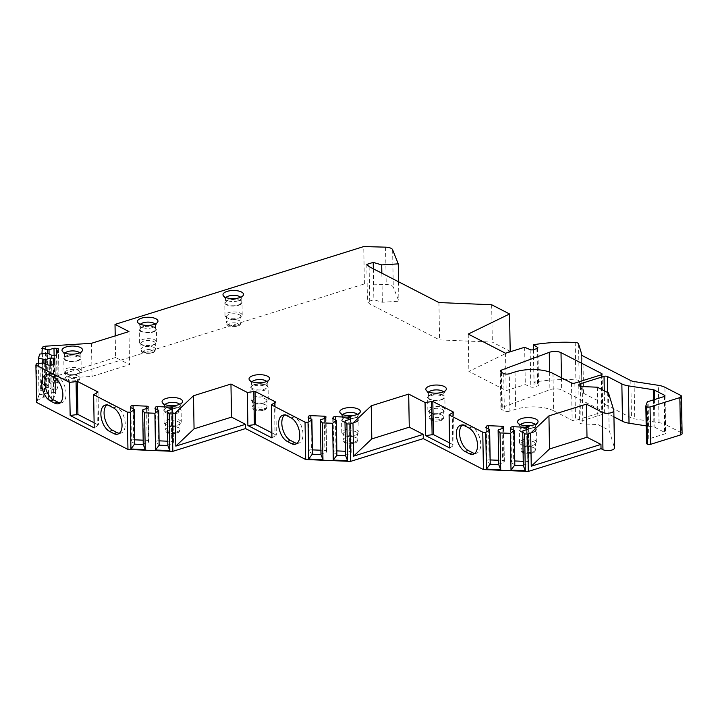 <?xml version="1.0" encoding="UTF-8"?>
<svg xmlns="http://www.w3.org/2000/svg" width="718" height="718" viewBox="0 0 718 718"><rect width="100%" height="100%" fill="white"/><g stroke="black" fill="none" stroke-linecap="round" stroke-linejoin="round"><path stroke-width="0.54" stroke-dasharray="3.59 2.69" d="M164.646 409.816A7.817 3.105 -1 0 0 168.999 412.509A7.817 3.105 -1 0 0 177.158 412.096A7.817 3.105 -1 0 0 180.272 409.547A7.817 3.105 -1 0 0 175.928 406.846A7.817 3.105 -1 0 0 167.77 407.268A7.817 3.105 -1 0 0 164.646 409.816L164.575 405.625A7.817 3.105 179 0 0 164.835 406.397A7.817 3.105 179 0 0 177.077 407.905A7.817 3.105 -1 0 0 179.967 406.137A7.817 3.105 -1 0 0 180.2 405.356A7.817 3.105 -1 0 0 179.724 404.306M164.575 405.625A7.817 3.105 179 0 1 165.023 404.566M166.226 425.002A7.216 2.863 179 0 1 165.499 423.782L165.598 429.66A7.216 2.863 179 0 1 168.479 427.309A7.216 2.863 -1 0 1 176.009 426.923A7.216 2.863 -1 0 1 180.021 429.409C179.94 431.41 178.737 432.712 176.413 433.313C169.017 434.309 165.418 433.098 165.598 429.66A7.216 2.863 179 0 0 169.61 432.146A7.216 2.863 179 0 0 177.14 431.76A7.216 2.863 -1 0 0 180.021 429.409L179.922 423.53A7.216 2.863 -1 0 1 179.231 424.778A7.216 2.863 -1 0 1 177.032 425.882A7.216 2.863 179 0 1 166.226 425.002L164.943 423.979A8.616 3.419 179 0 0 177.858 425.029A8.616 3.419 -1 0 0 180.478 423.71A8.616 3.419 -1 0 0 181.295 422.211A8.616 3.419 -1 0 0 176.511 419.24A8.616 3.419 -1 0 0 167.509 419.707A8.616 3.419 179 0 0 164.072 422.516L163.866 410.57A8.616 3.419 -1 0 0 168.649 413.541A8.616 3.419 -1 0 0 177.651 413.074A8.616 3.419 -1 0 0 181.089 410.265A8.616 3.419 -1 0 0 176.296 407.294A8.616 3.419 -1 0 0 167.303 407.752A8.616 3.419 -1 0 0 163.866 410.57C163.399 409.511 164.628 408.398 167.545 407.241C171.333 406.226 174.914 406.28 178.297 407.402C179.644 407.627 180.568 408.587 181.089 410.265L181.295 422.211M164.943 423.979A8.616 3.419 179 0 1 164.072 422.516M165.499 423.782A7.216 2.863 179 0 1 168.38 421.421A7.216 2.863 -1 0 1 175.91 421.035A7.216 2.863 -1 0 1 179.922 423.53M251.641 386.975A7.817 3.105 -1 0 0 255.985 389.668A7.817 3.105 -1 0 0 264.143 389.246A7.817 3.105 -1 0 0 267.267 386.697A7.817 3.105 -1 0 0 262.923 384.004A7.817 3.105 -1 0 0 254.764 384.426A7.817 3.105 -1 0 0 251.641 386.975L251.569 382.784A7.817 3.105 179 0 0 251.83 383.556A7.817 3.105 179 0 0 264.071 385.054A7.817 3.105 -1 0 0 266.961 383.286A7.817 3.105 -1 0 0 267.195 382.506A7.817 3.105 -1 0 0 266.71 381.464M251.569 382.784A7.817 3.105 179 0 1 252.009 381.725M253.221 402.161A7.216 2.863 179 0 1 252.485 400.931L252.592 406.819A7.216 2.863 179 0 1 255.473 404.467A7.216 2.863 -1 0 1 263.003 404.072A7.216 2.863 -1 0 1 267.015 406.567C266.934 408.569 265.732 409.87 263.407 410.472C256.012 411.468 252.404 410.247 252.592 406.819A7.216 2.863 179 0 0 256.604 409.305A7.216 2.863 179 0 0 264.134 408.919A7.216 2.863 -1 0 0 267.015 406.567L266.908 400.68A7.216 2.863 -1 0 1 266.216 401.936A7.216 2.863 -1 0 1 264.027 403.031A7.216 2.863 179 0 1 253.221 402.161L251.937 401.138A8.616 3.419 179 0 0 264.843 402.179A8.616 3.419 -1 0 0 267.464 400.868A8.616 3.419 -1 0 0 268.29 399.37A8.616 3.419 -1 0 0 263.497 396.399A8.616 3.419 -1 0 0 254.504 396.857A8.616 3.419 179 0 0 251.067 399.675L250.851 387.72A8.616 3.419 -1 0 0 255.644 390.691A8.616 3.419 -1 0 0 264.637 390.233A8.616 3.419 -1 0 0 268.083 387.424A8.616 3.419 -1 0 0 263.291 384.453A8.616 3.419 -1 0 0 254.298 384.911A8.616 3.419 -1 0 0 250.851 387.72C250.394 386.67 251.623 385.557 254.54 384.39C258.318 383.376 261.908 383.43 265.292 384.552C266.629 384.785 267.563 385.737 268.083 387.424L268.29 399.37M251.937 401.138A8.616 3.419 179 0 1 251.067 399.675M252.485 400.931A7.216 2.863 179 0 1 255.366 398.58A7.216 2.863 -1 0 1 262.896 398.194A7.216 2.863 -1 0 1 266.908 400.68M342.387 419.868A7.817 3.105 179 0 1 345.511 417.32A7.817 3.105 -1 0 1 353.669 416.907A7.817 3.105 -1 0 1 358.013 419.599A7.817 3.105 -1 0 1 354.889 422.148A7.817 3.105 179 0 1 346.731 422.57A7.817 3.105 179 0 1 342.387 419.868L342.315 415.677A7.817 3.105 179 0 0 342.576 416.449A7.817 3.105 179 0 0 354.818 417.957A7.817 3.105 -1 0 0 357.708 416.189A7.817 3.105 -1 0 0 357.941 415.408A7.817 3.105 -1 0 0 357.456 414.367M342.315 415.677A7.817 3.105 179 0 1 342.755 414.618M355.374 422.399A8.616 3.419 -1 0 0 358.812 419.581A8.616 3.419 -1 0 0 354.019 416.611A8.616 3.419 -1 0 0 345.026 417.077A8.616 3.419 179 0 0 341.589 419.886A8.616 3.419 179 0 0 346.372 422.857A8.616 3.419 179 0 0 355.374 422.399M343.967 435.063A7.216 2.863 179 0 1 343.231 433.834L343.33 439.712A7.216 2.863 179 0 1 346.22 437.361A7.216 2.863 -1 0 1 353.75 436.975A7.216 2.863 -1 0 1 357.752 439.461C357.672 441.462 356.469 442.764 354.154 443.365C346.758 444.37 343.15 443.15 343.33 439.712A7.216 2.863 179 0 0 347.341 442.207A7.216 2.863 179 0 0 354.871 441.812A7.216 2.863 -1 0 0 357.752 439.461L357.654 433.582A7.216 2.863 -1 0 1 356.963 434.83A7.216 2.863 -1 0 1 354.773 435.934A7.216 2.863 179 0 1 343.967 435.063L342.683 434.031A8.616 3.419 179 0 0 355.589 435.081A8.616 3.419 -1 0 0 358.21 433.762A8.616 3.419 -1 0 0 359.036 432.272A8.616 3.419 -1 0 0 354.243 429.301A8.616 3.419 -1 0 0 345.25 429.759A8.616 3.419 179 0 0 341.804 432.568L341.589 419.886M342.683 434.031A8.616 3.419 179 0 1 341.804 432.568M343.231 433.834A7.216 2.863 179 0 1 346.112 431.482A7.216 2.863 -1 0 1 353.642 431.096A7.216 2.863 -1 0 1 357.654 433.582M428.413 397.323A7.817 3.105 179 0 1 431.536 394.774A7.817 3.105 -1 0 1 439.694 394.361A7.817 3.105 -1 0 1 444.038 397.054A7.817 3.105 -1 0 1 440.915 399.603A7.817 3.105 179 0 1 432.766 400.025A7.817 3.105 179 0 1 428.413 397.323L428.341 393.132A7.817 3.105 179 0 0 428.601 393.904A7.817 3.105 179 0 0 440.843 395.412A7.817 3.105 -1 0 0 443.733 393.644A7.817 3.105 -1 0 0 443.966 392.863A7.817 3.105 -1 0 0 443.491 391.822M428.341 393.132A7.817 3.105 179 0 1 428.79 392.073M441.399 399.854A8.616 3.419 -1 0 0 444.846 397.045A8.616 3.419 -1 0 0 440.053 394.065A8.616 3.419 -1 0 0 431.06 394.532A8.616 3.419 179 0 0 427.614 397.341A8.616 3.419 179 0 0 432.407 400.312A8.616 3.419 179 0 0 441.399 399.854M429.992 412.518A7.216 2.863 179 0 1 429.265 411.288L429.364 417.167A7.216 2.863 179 0 1 432.245 414.816A7.216 2.863 -1 0 1 439.775 414.43A7.216 2.863 -1 0 1 443.787 416.916C443.706 418.917 442.503 420.218 440.179 420.829C432.783 421.825 429.184 420.604 429.364 417.167A7.216 2.863 179 0 0 433.376 419.662A7.216 2.863 179 0 0 440.906 419.276A7.216 2.863 -1 0 0 443.787 416.916L443.688 411.037A7.216 2.863 -1 0 1 442.997 412.285A7.216 2.863 -1 0 1 440.798 413.389A7.216 2.863 179 0 1 429.992 412.518L428.709 411.495A8.616 3.419 179 0 0 441.624 412.536A8.616 3.419 -1 0 0 444.245 411.217A8.616 3.419 -1 0 0 445.061 409.727A8.616 3.419 -1 0 0 440.278 406.756A8.616 3.419 -1 0 0 431.276 407.214A8.616 3.419 179 0 0 427.838 410.023L427.614 397.341M428.709 411.495A8.616 3.419 179 0 1 427.838 410.023M429.265 411.288A7.216 2.863 179 0 1 432.146 408.937A7.216 2.863 -1 0 1 439.676 408.551A7.216 2.863 -1 0 1 443.688 411.037M520.119 429.92A7.817 3.105 179 0 1 523.242 427.372A7.817 3.105 -1 0 1 531.401 426.959A7.817 3.105 -1 0 1 535.745 429.651A7.817 3.105 -1 0 1 532.621 432.2A7.817 3.105 179 0 1 524.463 432.622A7.817 3.105 179 0 1 520.119 429.92L520.047 425.729A7.817 3.105 179 0 0 520.308 426.501A7.817 3.105 179 0 0 532.55 428.009A7.817 3.105 -1 0 0 535.44 426.241A7.817 3.105 -1 0 0 535.673 425.46A7.817 3.105 -1 0 0 535.188 424.419M520.047 425.729A7.817 3.105 179 0 1 520.496 424.67M533.106 432.451A8.616 3.419 -1 0 0 536.543 429.642A8.616 3.419 -1 0 0 531.76 426.663A8.616 3.419 -1 0 0 522.767 427.129A8.616 3.419 179 0 0 519.32 429.938A8.616 3.419 179 0 0 524.113 432.909A8.616 3.419 179 0 0 533.106 432.451M521.699 445.115A7.216 2.863 179 0 1 520.963 443.886L521.071 449.764A7.216 2.863 179 0 1 523.952 447.413A7.216 2.863 -1 0 1 531.482 447.027A7.216 2.863 -1 0 1 535.493 449.513C535.413 451.514 534.21 452.816 531.885 453.426C524.49 454.422 520.891 453.202 521.071 449.764A7.216 2.863 179 0 0 525.082 452.259A7.216 2.863 179 0 0 532.612 451.873A7.216 2.863 -1 0 0 535.493 449.513L535.386 443.634A7.216 2.863 -1 0 1 534.704 444.882A7.216 2.863 -1 0 1 532.505 445.986A7.216 2.863 179 0 1 521.699 445.115L520.415 444.092A8.616 3.419 179 0 0 533.33 445.133A8.616 3.419 -1 0 0 535.951 443.814A8.616 3.419 -1 0 0 536.768 442.324A8.616 3.419 -1 0 0 531.975 439.353A8.616 3.419 -1 0 0 522.982 439.811A8.616 3.419 179 0 0 519.545 442.62L519.32 429.938M520.415 444.092A8.616 3.419 179 0 1 519.545 442.62M520.963 443.886A7.216 2.863 179 0 1 523.853 441.534A7.216 2.863 -1 0 1 531.383 441.148A7.216 2.863 -1 0 1 535.386 443.634M64.593 358.345A7.817 3.105 179 0 1 67.707 355.796A7.817 3.105 -1 0 1 75.866 355.374A7.817 3.105 -1 0 1 80.21 358.067A7.817 3.105 -1 0 1 77.095 360.615A7.817 3.105 179 0 1 68.937 361.037A7.817 3.105 179 0 1 64.593 358.345L64.512 354.154A7.817 3.105 179 0 0 64.782 354.925A7.817 3.105 179 0 0 77.014 356.424A7.817 3.105 -1 0 0 79.904 354.656A7.817 3.105 -1 0 0 80.138 353.875A7.817 3.105 -1 0 0 79.662 352.834M64.512 354.154A7.817 3.105 179 0 1 64.961 353.094M77.571 360.867A8.616 3.419 -1 0 0 81.017 358.058A8.616 3.419 -1 0 0 76.225 355.087A8.616 3.419 -1 0 0 67.232 355.545A8.616 3.419 179 0 0 63.785 358.354A8.616 3.419 179 0 0 68.578 361.325A8.616 3.419 179 0 0 77.571 360.867M66.164 373.531A7.216 2.863 179 0 1 65.437 372.301L65.535 378.189A7.216 2.863 179 0 1 68.416 375.828A7.216 2.863 -1 0 1 75.946 375.442A7.216 2.863 -1 0 1 79.958 377.937C79.877 379.93 78.675 381.24 76.35 381.841C68.964 382.838 65.356 381.617 65.535 378.189A7.216 2.863 179 0 0 69.547 380.675A7.216 2.863 179 0 0 77.077 380.289A7.216 2.863 -1 0 0 79.958 377.937L79.86 372.05A7.216 2.863 -1 0 1 79.168 373.306A7.216 2.863 -1 0 1 76.979 374.401A7.216 2.863 179 0 1 66.164 373.531L64.88 372.507A8.616 3.419 179 0 0 77.795 373.548A8.616 3.419 -1 0 0 80.416 372.238A8.616 3.419 -1 0 0 81.233 370.739A8.616 3.419 -1 0 0 76.449 367.769A8.616 3.419 -1 0 0 67.447 368.226A8.616 3.419 179 0 0 64.01 371.044L63.785 358.354M64.88 372.507A8.616 3.419 179 0 1 64.01 371.044M65.437 372.301A7.216 2.863 179 0 1 68.318 369.95A7.216 2.863 -1 0 1 75.848 369.564A7.216 2.863 -1 0 1 79.86 372.05M140.037 329.562A7.817 3.105 179 0 1 143.16 327.013A7.817 3.105 -1 0 1 151.319 326.591A7.817 3.105 -1 0 1 155.662 329.284A7.817 3.105 -1 0 1 152.539 331.833A7.817 3.105 179 0 1 144.381 332.254A7.817 3.105 179 0 1 140.037 329.562L139.965 325.371A7.817 3.105 179 0 0 140.225 326.134A7.817 3.105 179 0 0 152.467 327.641A7.817 3.105 -1 0 0 155.348 325.873A7.817 3.105 -1 0 0 155.591 325.092A7.817 3.105 -1 0 0 155.106 324.051M139.965 325.371A7.817 3.105 179 0 1 140.405 324.303M153.015 332.084A8.616 3.419 -1 0 0 156.461 329.275A8.616 3.419 -1 0 0 151.669 326.295A8.616 3.419 -1 0 0 142.676 326.762A8.616 3.419 179 0 0 139.238 329.571A8.616 3.419 179 0 0 144.022 332.542A8.616 3.419 179 0 0 153.015 332.084M141.608 344.748A7.216 2.863 179 0 1 140.881 343.518L140.979 349.406A7.216 2.863 179 0 1 143.86 347.045A7.216 2.863 -1 0 1 151.399 346.659A7.216 2.863 -1 0 1 155.402 349.154C155.321 351.147 154.119 352.448 151.794 353.059C144.408 354.055 140.8 352.834 140.979 349.406A7.216 2.863 179 0 0 144.991 351.892A7.216 2.863 179 0 0 152.521 351.506A7.216 2.863 -1 0 0 155.402 349.154L155.303 343.267A7.216 2.863 -1 0 1 154.612 344.523A7.216 2.863 -1 0 1 152.422 345.618A7.216 2.863 179 0 1 141.608 344.748L140.333 343.725A8.616 3.419 179 0 0 153.239 344.766A8.616 3.419 -1 0 0 155.86 343.455A8.616 3.419 -1 0 0 156.686 341.956A8.616 3.419 -1 0 0 151.893 338.986A8.616 3.419 -1 0 0 142.9 339.443A8.616 3.419 179 0 0 139.454 342.253L139.238 329.571M140.333 343.725A8.616 3.419 179 0 1 139.454 342.253M140.881 343.518A7.216 2.863 179 0 1 143.762 341.167A7.216 2.863 -1 0 1 151.292 340.781A7.216 2.863 -1 0 1 155.303 343.267M225.578 302.79A7.817 3.105 179 0 1 228.701 300.241A7.817 3.105 -1 0 1 236.859 299.819A7.817 3.105 -1 0 1 241.203 302.511A7.817 3.105 -1 0 1 238.08 305.06A7.817 3.105 179 0 1 229.922 305.482A7.817 3.105 179 0 1 225.578 302.79L225.506 298.598A7.817 3.105 179 0 0 225.766 299.37A7.817 3.105 179 0 0 238.008 300.869A7.817 3.105 -1 0 0 240.898 299.101A7.817 3.105 -1 0 0 241.131 298.32A7.817 3.105 -1 0 0 240.647 297.279M225.506 298.598A7.817 3.105 179 0 1 225.955 297.539M238.564 305.312A8.616 3.419 -1 0 0 242.002 302.502A8.616 3.419 -1 0 0 237.218 299.532A8.616 3.419 -1 0 0 228.216 299.989A8.616 3.419 179 0 0 224.779 302.799A8.616 3.419 179 0 0 229.572 305.778A8.616 3.419 179 0 0 238.564 305.312M227.157 317.975A7.216 2.863 179 0 1 226.421 316.746L226.529 322.633A7.216 2.863 179 0 1 229.41 320.282A7.216 2.863 -1 0 1 236.94 319.896A7.216 2.863 -1 0 1 240.952 322.382C240.871 324.383 239.668 325.685 237.344 326.286C229.948 327.282 226.349 326.062 226.529 322.633A7.216 2.863 179 0 0 230.541 325.119A7.216 2.863 179 0 0 238.071 324.733A7.216 2.863 -1 0 0 240.952 322.382L240.844 316.494A7.216 2.863 -1 0 1 240.162 317.751A7.216 2.863 -1 0 1 237.963 318.855A7.216 2.863 179 0 1 227.157 317.975L225.874 316.952A8.616 3.419 179 0 0 238.789 317.993A8.616 3.419 -1 0 0 241.401 316.683A8.616 3.419 -1 0 0 242.226 315.184A8.616 3.419 -1 0 0 237.434 312.213A8.616 3.419 -1 0 0 228.441 312.68A8.616 3.419 179 0 0 225.003 315.489L224.779 302.799M225.874 316.952A8.616 3.419 179 0 1 225.003 315.489M226.421 316.746A7.216 2.863 179 0 1 229.302 314.394A7.216 2.863 -1 0 1 236.841 314.008A7.216 2.863 -1 0 1 240.844 316.494M552.977 373.423L553.632 410.777L572.147 420.299A2.405 0.951 -1 0 0 575.513 420.443L601.783 412.222A2.405 0.951 -1 0 0 602.743 411.441A2.405 0.951 -1 0 0 602.267 410.875L561.664 389.991A8.015 3.186 -1 0 0 549.907 389.703L502.268 407.384A4.003 1.589 -1 0 0 500.94 408.596A4.003 1.589 -1 0 0 501.738 409.529L504.35 410.875A4.003 1.589 179 0 0 509.96 411.109M553.632 410.777A27.248 10.824 -1 0 0 515.677 409.287L509.933 411.091L509.286 373.737M36.555 402.43L42.945 384.516L364.403 283.915L386.212 284.525A8.015 3.186 -1 0 1 393.276 287.092L398.894 301.219L382.344 302.26L373.863 299.738L367.454 301.748L369.761 303.992L439.587 339.91L492.315 342.118L510.202 351.326M614.482 447.951A6.408 2.549 -1 0 0 614.437 447.664L613.782 410.31M613.935 416.871L608.056 413.846A2.405 0.951 -1 0 0 604.691 413.703L581.024 421.107A4.003 1.589 -1 0 0 579.426 422.417A4.003 1.589 -1 0 0 582.863 423.925L597.995 424.562L609.142 430.297L614.446 447.664M645.859 405.894L646.514 443.248L647.833 439.56A2.405 0.951 179 0 1 648.767 438.913L664.635 433.95A2.405 0.951 -1 0 0 665.595 433.169A2.405 0.951 -1 0 0 665.11 432.604L654.915 427.363A2.405 0.951 -1 0 0 653.936 427.066L646.182 425.873M680.646 395.358L681.301 432.712A4.003 1.589 179 0 1 682.1 433.645M681.301 432.712L665.55 424.616L664.904 387.262M578.537 343.814L579.184 381.168L581.885 389.991A16.029 6.363 -1 0 1 582.002 390.709A16.029 6.363 -1 0 1 581.966 391.193A8.015 3.186 -1 0 0 581.948 391.436A8.015 3.186 -1 0 0 583.554 393.302L631.472 417.948A8.015 3.186 -1 0 0 634.73 418.917L659.025 422.678A16.029 6.363 179 0 1 665.55 424.616M579.184 381.168A4.003 1.589 -1 0 0 575.863 379.84A80.138 31.825 -1 0 0 534.084 382.12L538.168 384.668A2.405 0.951 -1 0 1 538.536 385.162A2.405 0.951 -1 0 1 537.576 385.952L534.048 387.056A2.405 0.951 -1 0 1 530.817 386.975L525.307 384.615L506.172 390.601L468.881 371.421L507.581 352.601M364.403 283.915L363.748 246.561M128.971 331.572L129.545 364.663L115.598 357.492L115.221 335.88M115.598 357.492L45.925 379.292L92.057 376.394L129.545 364.663M45.342 346.202L45.925 379.292M42.29 347.153L42.945 384.516M398.562 281.788L398.894 301.219M381.841 273.19L382.344 302.26M373.324 268.81L373.863 299.738M366.808 264.395L367.454 301.748M369.115 266.638L369.761 303.992M438.931 302.556L439.587 339.91M491.659 304.764L492.315 342.118M468.235 334.067L468.881 371.421M505.517 353.247L506.172 390.601M524.652 347.261L525.307 384.615M533.519 349.657L534.084 382.12M597.34 387.208L597.995 424.562M608.496 392.943L609.142 430.297M490.161 459.933L489.137 459.888A2.001 0.799 -1 0 0 486.876 460.597L486.481 461.71L490.223 463.631M498.723 464.627L498.947 463.999L503.928 462.437L504.323 461.324A2.001 0.799 -1 0 0 504.35 461.207A2.001 0.799 -1 0 0 502.627 460.453L498.642 460.283M485.88 427.515L486.481 461.71M503.336 428.242L503.928 462.437M498.355 429.804L498.947 463.999M514.752 460.965L513.729 460.92A2.001 0.799 -1 0 0 511.467 461.629L511.072 462.733L514.815 464.663M523.314 465.659L523.539 465.022L528.52 463.469L528.915 462.356A2.001 0.799 -1 0 0 528.942 462.239A2.001 0.799 -1 0 0 527.218 461.486L523.234 461.315M510.471 428.538L511.072 462.733M527.927 429.274L528.52 463.469M522.946 430.836L523.539 465.022M474.786 453.399A14.028 7.656 -107.4 0 0 476.492 453.22A14.028 7.656 -107.4 0 0 480.414 440.888A14.028 7.656 -107.4 0 0 472.076 426.968L467.75 424.742A14.028 7.656 -107.4 0 0 463.783 424.221A14.028 7.656 -107.4 0 0 462.284 425.056M449.674 447.969L454.081 445.205L449.585 442.889M453.507 412.114L454.081 445.205M452.223 412.509L452.798 445.6M312.42 449.881L311.406 449.836A2.001 0.799 -1 0 0 309.144 450.545L308.74 451.649L312.483 453.579M320.982 454.575L321.215 453.947L326.196 452.385L326.591 451.272A2.001 0.799 -1 0 0 326.609 451.155A2.001 0.799 -1 0 0 324.895 450.401L320.91 450.231M308.148 417.463L308.74 451.649M325.595 418.19L326.196 452.385M320.614 419.752L321.215 453.947M337.011 450.904L335.997 450.868A2.001 0.799 -1 0 0 333.735 451.577L333.331 452.681L337.074 454.611M345.573 455.607L345.807 454.97L350.788 453.417L351.183 452.304A2.001 0.799 -1 0 0 351.201 452.187A2.001 0.799 -1 0 0 349.478 451.425L345.502 451.263M332.739 418.486L333.331 452.681M350.187 419.222L350.788 453.417M345.205 420.775L345.807 454.97M297.055 443.338A14.028 7.656 -107.4 0 0 298.76 443.168A14.028 7.656 -107.4 0 0 302.673 430.836A14.028 7.656 -107.4 0 0 294.344 416.916L290.009 414.69A14.028 7.656 -107.4 0 0 286.051 414.169A14.028 7.656 -107.4 0 0 284.552 414.995M271.942 437.917L276.349 435.144L271.853 432.837M275.775 402.053L276.349 435.144M274.491 402.457L275.066 435.548M134.688 439.82L133.674 439.784A2.001 0.799 -1 0 0 131.403 440.493L131.008 441.597L134.751 443.527M143.25 444.523L143.474 443.886L148.464 442.333L148.859 441.22A2.001 0.799 -1 0 0 148.877 441.103A2.001 0.799 -1 0 0 147.154 440.349L143.178 440.179M130.416 407.402L131.008 441.597M147.863 408.138L148.464 442.333M142.882 409.7L143.474 443.886M159.279 440.852L158.256 440.807A2.001 0.799 -1 0 0 155.994 441.516L155.6 442.629L159.342 444.55M167.841 445.555L168.066 444.918L173.056 443.356L173.451 442.252A2.001 0.799 -1 0 0 173.469 442.135A2.001 0.799 -1 0 0 171.746 441.373L167.77 441.211M155.007 408.434L155.6 442.629M172.455 409.161L173.056 443.356M167.474 410.723L168.066 444.918M119.314 433.286A14.028 7.656 -107.4 0 0 121.019 433.116A14.028 7.656 -107.4 0 0 124.941 420.784A14.028 7.656 -107.4 0 0 116.603 406.864L112.277 404.629A14.028 7.656 -107.4 0 0 108.31 404.117A14.028 7.656 -107.4 0 0 106.811 404.943M60.141 402.852A14.028 7.656 -107.4 0 0 61.847 402.672A14.028 7.656 -107.4 0 0 65.769 390.341A14.028 7.656 -107.4 0 0 57.431 376.42L53.105 374.195A14.028 7.656 -107.4 0 0 49.138 373.674A14.028 7.656 -107.4 0 0 47.639 374.509M94.211 427.865L98.608 425.092L94.121 422.785M98.034 392.001L98.608 425.092M96.759 392.405L97.334 425.496M39.831 354.055L40.468 390.825L42.506 385.126L41.958 353.768M38.458 363.586L39.005 394.945L36.968 400.644L43.268 397.216L44.507 393.724L39.005 394.945M36.331 363.873L36.968 400.644M40.468 390.825L46.769 387.388L48.016 383.906L42.506 385.126M46.176 353.202L46.769 387.388L48.357 387.46L52.1 389.38L54.873 389.497A2.001 0.799 -1 0 0 57.144 388.788L59.064 383.403A2.001 0.799 -1 0 0 59.082 383.286A2.001 0.799 -1 0 0 57.359 382.532L54.586 382.416L48.016 383.906L47.478 353.256M49.075 353.938L49.596 383.977M54.11 355.302L54.586 382.416M51.499 355.186L52.1 389.38M47.756 353.265L48.357 387.46M43.977 363.075L44.507 393.724L51.086 392.234L53.859 392.351A2.001 0.799 -1 0 1 55.582 393.105L54.981 358.91M42.676 363.021L43.268 397.216L44.857 397.278L48.6 399.208L51.373 399.316A2.001 0.799 -1 0 0 53.644 398.607L55.555 393.222A2.001 0.799 -1 0 0 55.582 393.105M45.575 363.766L46.096 393.796M50.61 365.121L51.086 392.234M47.998 365.013L48.6 399.208M44.256 363.084L44.857 397.278M91.482 343.303L92.057 376.394M175.731 433.223A4.811 1.912 179 0 1 168.999 432.945A4.811 1.912 179 0 1 169.96 430.253A4.811 1.912 -1 0 1 176.691 430.54A4.811 1.912 -1 0 1 175.731 433.223M262.725 410.382A4.811 1.912 179 0 1 255.994 410.104A4.811 1.912 179 0 1 256.954 407.411A4.811 1.912 -1 0 1 263.685 407.689A4.811 1.912 -1 0 1 262.725 410.382M353.471 443.284A4.811 1.912 179 0 1 346.74 442.997A4.811 1.912 179 0 1 347.7 440.313A4.811 1.912 -1 0 1 354.432 440.592A4.811 1.912 -1 0 1 353.471 443.284M439.497 420.739A4.811 1.912 179 0 1 432.766 420.452A4.811 1.912 179 0 1 433.726 417.768A4.811 1.912 -1 0 1 440.457 418.047A4.811 1.912 -1 0 1 439.497 420.739M531.203 453.336A4.811 1.912 179 0 1 524.472 453.049A4.811 1.912 179 0 1 525.432 450.365A4.811 1.912 -1 0 1 532.164 450.644A4.811 1.912 -1 0 1 531.203 453.336M75.677 381.752A4.811 1.912 179 0 1 68.946 381.473A4.811 1.912 179 0 1 69.897 378.781A4.811 1.912 -1 0 1 76.629 379.059A4.811 1.912 -1 0 1 75.677 381.752M151.121 352.969A4.811 1.912 179 0 1 144.39 352.682A4.811 1.912 179 0 1 145.35 349.998A4.811 1.912 -1 0 1 152.081 350.276A4.811 1.912 -1 0 1 151.121 352.969M236.662 326.196A4.811 1.912 179 0 1 229.931 325.918A4.811 1.912 179 0 1 230.891 323.226A4.811 1.912 -1 0 1 237.622 323.513A4.811 1.912 -1 0 1 236.662 326.196M574.858 383.089L575.513 420.443M601.137 374.868L601.783 412.222M571.492 382.945L572.147 420.299M515.021 371.933L515.677 409.287M503.695 373.522L504.35 410.875M601.63 374.661L602.267 410.875M561.449 377.776L561.664 389.991M549.593 372.023L549.907 389.703M501.658 372.471L502.268 407.384M501.092 372.175L501.738 409.529M385.557 247.163L386.212 284.525M392.62 249.729L393.276 287.092M530.162 349.621L530.817 386.975M533.393 349.693L534.048 387.056M536.92 348.589L537.576 385.952M537.54 348.311L538.168 384.668M575.217 342.477L575.863 379.84M581.23 352.637L581.885 389.991M581.966 391.193L581.32 354.315M583.554 393.302L582.899 355.94M630.817 380.594L631.472 417.948M634.084 381.563L634.73 418.917M659.025 422.678L658.37 385.324M647.833 439.56L647.178 402.206M648.767 438.913L648.121 401.559M663.979 396.596L664.635 433.95M664.482 396.39L665.11 432.604M654.43 399.585L654.915 427.363M653.461 399.89L653.936 427.066M607.679 392.531L608.056 413.846M604.287 390.78L604.691 413.703M580.413 386.311L581.024 421.107M582.217 386.571L582.863 423.925M486.301 427.731L486.876 460.597M488.599 428.906L489.137 459.888M502.07 428.637L502.627 460.453M503.731 427.138L504.323 461.324M510.893 428.754L511.467 461.629M513.19 429.938L513.729 460.92M526.662 429.669L527.218 461.486M528.322 428.161L528.915 462.356M468.872 427.973L472.076 426.968M464.546 425.747L467.75 424.742M308.569 417.679L309.144 450.545M310.867 418.854L311.406 449.836M324.339 418.585L324.895 450.401M325.999 417.077L326.591 451.272M333.161 418.702L333.735 451.577M335.459 419.886L335.997 450.868M348.93 419.617L349.478 451.425M350.581 418.109L351.183 452.304M291.14 417.912L294.344 416.916M286.805 415.686L290.009 414.69M130.829 407.618L131.403 440.493M133.126 408.802L133.674 439.784M146.598 408.533L147.154 440.349M148.258 407.025L148.859 441.22M155.42 408.65L155.994 441.516M157.718 409.834L158.256 440.807M171.189 409.565L171.746 441.373M172.85 408.057L173.451 442.252M113.399 407.86L116.603 406.864M109.073 405.634L112.277 404.629M54.236 377.426L57.431 376.42M49.901 375.2L53.105 374.195M56.857 353.723L57.359 382.532M58.463 349.208L59.064 383.403M56.542 354.593L57.144 388.788M54.281 355.302L54.873 389.497M53.356 363.541L53.859 392.351M54.963 359.036L55.555 393.222M53.042 364.421L53.644 398.607M50.781 365.13L51.373 399.316M179.967 406.137L182.282 402.439M164.835 406.397L162.403 402.78M180.272 409.547L180.2 405.356M179.231 424.778L180.478 423.71M266.961 383.286L269.268 379.589M251.83 383.556L249.388 379.939M267.267 386.697L267.195 382.506M266.216 401.936L267.464 400.868M357.708 416.189L360.014 412.491M342.576 416.449L340.135 412.841M358.013 419.599L357.941 415.408M359.036 432.272L358.812 419.581M356.963 434.83L358.21 433.762M443.733 393.644L446.04 389.946M428.601 393.904L426.169 390.296M444.038 397.054L443.966 392.863M445.061 409.727L444.846 397.045M442.997 412.285L444.245 411.217M535.44 426.241L537.746 422.543M520.308 426.501L517.875 422.893M535.745 429.651L535.673 425.46M536.768 442.324L536.543 429.642M534.704 444.882L535.951 443.814M79.904 354.656L82.22 350.958M64.782 354.925L62.34 351.308M80.21 358.067L80.138 353.875M81.233 370.739L81.017 358.058M79.168 373.306L80.416 372.238M155.348 325.873L157.664 322.176M140.225 326.134L137.784 322.526M155.662 329.284L155.591 325.092M156.686 341.956L156.461 329.275M154.612 344.523L155.86 343.455M240.898 299.101L243.205 295.412M225.766 299.37L223.334 295.753M241.203 302.511L241.131 298.32M242.226 315.184L242.002 302.502M240.162 317.751L241.401 316.683M602.097 374.087L602.743 411.441M500.94 408.596L500.284 371.242M537.881 347.808L538.536 385.162M582.002 390.709L581.374 354.495M581.948 391.436L581.293 354.082M664.94 395.806L665.595 433.169M578.771 385.063L579.426 422.417M504.35 461.207L503.749 427.013M528.942 462.239L528.34 428.045M476.492 453.22L473.288 454.225M463.783 424.221L460.579 425.227M326.609 451.155L326.017 416.961M351.201 452.187L350.608 417.993M298.76 443.168L295.556 444.173M286.051 414.169L282.847 415.175M148.877 441.103L148.276 406.909M173.469 442.135L172.867 407.941M121.019 433.116L117.815 434.112M108.31 404.117L105.106 405.123M61.847 402.672L58.643 403.678M49.138 373.674L45.934 374.679M59.082 383.286L58.481 349.092"/><path stroke-width="1.08" d="M646.182 425.873L629.031 423.216A16.029 6.363 179 0 1 622.506 421.278L621.851 383.924A16.029 6.363 -1 0 0 628.385 385.862L653.281 389.712A2.405 0.951 179 0 1 654.26 390.009L664.464 395.25A2.405 0.951 179 0 1 664.94 395.806A2.405 0.951 179 0 1 663.979 396.596L648.121 401.559A2.405 0.951 -1 0 0 647.178 402.206L645.859 405.894A2.405 0.951 -1 0 0 645.841 406.038A2.405 0.951 -1 0 0 646.317 406.594L646.685 406.783A2.405 0.951 -1 0 0 650.05 406.926L679.847 397.601A4.003 1.589 -1 0 0 681.445 396.291A4.003 1.589 -1 0 0 680.646 395.358L664.904 387.262A16.029 6.363 -1 0 0 658.37 385.324L634.084 381.563A8.015 3.186 179 0 1 630.817 380.594L582.899 355.94A8.015 3.186 179 0 1 581.293 354.082A8.015 3.186 179 0 1 581.311 353.839A16.029 6.363 -1 0 0 581.347 353.355A16.029 6.363 -1 0 0 581.23 352.637L578.537 343.814A4.003 1.589 -1 0 0 575.217 342.477A80.138 31.825 -1 0 0 533.429 344.766L537.522 347.315A2.405 0.951 179 0 1 537.881 347.808A2.405 0.951 179 0 1 536.92 348.589L533.393 349.693A2.405 0.951 179 0 1 530.162 349.621L524.652 347.261L505.517 353.247L468.235 334.067L509.556 313.972L491.659 304.764L438.931 302.556L369.115 266.638L366.808 264.395L373.207 262.384L381.698 264.906L398.248 263.865L392.62 249.729A8.015 3.186 -1 0 0 385.557 247.163L363.748 246.561L115.015 324.401L128.971 331.572L91.482 343.303L45.342 346.202L42.29 347.153L41.958 353.768M621.851 383.924L607.401 376.492L607.679 392.531M613.827 410.597L614.482 447.951A6.408 2.549 -1 0 1 610.12 450.446A6.408 2.549 -1 0 1 602.949 449.665L601.029 448.678L528.295 471.439L483.429 469.563L423.297 438.626L350.564 461.387L305.689 459.511L245.556 428.574L172.832 451.335L127.957 449.45L36.555 402.43L35.9 365.076L69.574 382.398L77.347 381.366L98.034 392.001L93.627 394.774L127.301 412.096L130.308 412.222L133.925 409.96L134.149 409.332L130.416 407.402L130.811 406.298A2.001 0.799 -1 0 1 133.072 405.589L146.562 406.155A2.001 0.799 -1 0 1 148.276 406.909A2.001 0.799 -1 0 1 148.258 407.025L147.863 408.138L142.882 409.7L142.658 410.328L144.578 412.823L154.9 413.254L158.741 410.364L155.007 408.434L155.402 407.33A2.001 0.799 -1 0 1 157.664 406.621L171.153 407.178A2.001 0.799 -1 0 1 172.867 407.941A2.001 0.799 -1 0 1 172.85 408.057L172.455 409.161L167.474 410.723L167.249 411.36L169.17 413.846L172.176 413.972L175.255 413.012L193.483 395.762L230.954 384.04L247.306 392.459L255.087 391.418L275.775 402.053L271.359 404.826L305.042 422.148L308.04 422.274L311.666 420.021L311.89 419.384L308.148 417.463L308.543 416.35A2.001 0.799 -1 0 1 310.804 415.641L324.294 416.207A2.001 0.799 -1 0 1 326.017 416.961A2.001 0.799 -1 0 1 325.999 417.077L325.595 418.19L320.614 419.752L320.39 420.38L322.319 422.875L332.631 423.306L336.482 420.416L332.739 418.486L333.134 417.382A2.001 0.799 -1 0 1 335.396 416.673L348.885 417.239A2.001 0.799 -1 0 1 350.608 417.993A2.001 0.799 -1 0 1 350.581 418.109L350.187 419.222L345.205 420.775L344.981 421.412L346.911 423.907L349.908 424.033L352.987 423.064L371.224 405.814L408.686 394.092L425.047 402.511L432.819 401.47L453.507 412.114L449.1 414.878L482.774 432.209L485.781 432.335L489.398 430.073L489.622 429.436L485.88 427.515L486.274 426.402A2.001 0.799 -1 0 1 488.545 425.693L502.026 426.259A2.001 0.799 -1 0 1 503.749 427.013A2.001 0.799 -1 0 1 503.731 427.138L503.336 428.242L498.355 429.804L498.121 430.441L500.051 432.927L510.372 433.358L514.214 430.468L510.471 428.538L510.866 427.434A2.001 0.799 -1 0 1 513.137 426.725L526.617 427.291A2.001 0.799 -1 0 1 528.34 428.045A2.001 0.799 -1 0 1 528.322 428.161L527.927 429.274L522.946 430.836L522.713 431.464L524.643 433.959L527.649 434.085L530.674 433.134L548.938 415.875L586.426 404.144L602.294 412.311A6.408 2.549 -1 0 0 609.465 413.092A6.408 2.549 -1 0 0 613.827 410.597A6.408 2.549 -1 0 0 613.782 410.31L608.496 392.943L597.34 387.208L582.217 386.571A4.003 1.589 179 0 1 578.771 385.063A4.003 1.589 179 0 1 580.368 383.753L604.035 376.349A2.405 0.951 179 0 1 607.401 376.492M35.9 365.076L36.331 363.873L42.676 363.021L44.256 363.084L47.998 365.013L50.781 365.13A2.001 0.799 -1 0 0 53.042 364.421L54.963 359.036A2.001 0.799 -1 0 0 54.981 358.91A2.001 0.799 -1 0 0 53.258 358.156L50.484 358.04L45.503 359.601L38.359 358.174L39.831 354.055L47.756 353.265L51.499 355.186L54.281 355.302A2.001 0.799 -1 0 0 56.542 354.593L58.463 349.208A2.001 0.799 -1 0 0 58.481 349.092A2.001 0.799 -1 0 0 56.767 348.338L53.985 348.221L49.004 349.783L41.859 348.356M178.486 404.764A10.267 4.075 -1 0 0 182.282 402.439A10.267 4.075 -1 0 0 178.001 398.113A10.267 4.075 -1 0 0 166.163 398.418A10.267 4.075 -1 0 0 162.403 402.78A10.267 4.075 -1 0 0 178.486 404.764M265.472 381.922A10.267 4.075 -1 0 0 269.268 379.589A10.267 4.075 -1 0 0 264.987 375.272A10.267 4.075 -1 0 0 253.149 375.577A10.267 4.075 -1 0 0 249.388 379.939A10.267 4.075 -1 0 0 265.472 381.922M356.218 414.816A10.267 4.075 -1 0 0 360.014 412.491A10.267 4.075 -1 0 0 355.733 408.165A10.267 4.075 -1 0 0 343.895 408.479A10.267 4.075 -1 0 0 340.135 412.841A10.267 4.075 -1 0 0 356.218 414.816M442.252 392.27A10.267 4.075 -1 0 0 446.04 389.946A10.267 4.075 -1 0 0 441.767 385.62A10.267 4.075 -1 0 0 429.929 385.934A10.267 4.075 -1 0 0 426.169 390.296A10.267 4.075 -1 0 0 442.252 392.27M533.959 424.868A10.267 4.075 -1 0 0 537.746 422.543A10.267 4.075 -1 0 0 533.474 418.217A10.267 4.075 -1 0 0 521.627 418.531A10.267 4.075 -1 0 0 517.875 422.893A10.267 4.075 -1 0 0 533.959 424.868M78.424 353.283A10.267 4.075 -1 0 0 82.22 350.958A10.267 4.075 -1 0 0 77.939 346.632A10.267 4.075 -1 0 0 66.101 346.947A10.267 4.075 -1 0 0 62.34 351.308A10.267 4.075 -1 0 0 78.424 353.283M153.867 324.5A10.267 4.075 -1 0 0 157.664 322.176A10.267 4.075 -1 0 0 153.383 317.85A10.267 4.075 -1 0 0 141.545 318.164A10.267 4.075 -1 0 0 137.784 322.526A10.267 4.075 -1 0 0 153.867 324.5M239.417 297.737A10.267 4.075 -1 0 0 243.205 295.412A10.267 4.075 -1 0 0 238.932 291.086A10.267 4.075 -1 0 0 227.085 291.391A10.267 4.075 -1 0 0 223.334 295.753A10.267 4.075 -1 0 0 239.417 297.737M509.286 373.737L515.021 371.933A27.248 10.824 -1 0 1 552.977 373.423L571.492 382.945A2.405 0.951 179 0 0 574.858 383.089L601.137 374.868A2.405 0.951 179 0 0 602.097 374.087A2.405 0.951 179 0 0 601.612 373.522L601.63 374.661M509.304 373.755A4.003 1.589 179 0 1 503.695 373.522L501.092 372.175A4.003 1.589 -1 0 1 500.284 371.242A4.003 1.589 -1 0 1 501.622 370.03L549.252 352.35A8.015 3.186 -1 0 1 561.009 352.637L601.612 373.522M179.724 404.306A7.817 3.105 -1 0 0 167.698 403.076A7.817 3.105 179 0 0 165.023 404.566M266.71 381.464A7.817 3.105 -1 0 0 254.693 380.235A7.817 3.105 179 0 0 252.009 381.725M357.456 414.367A7.817 3.105 -1 0 0 345.439 413.128A7.817 3.105 179 0 0 342.755 414.618M443.491 391.822A7.817 3.105 -1 0 0 431.464 390.583A7.817 3.105 179 0 0 428.79 392.073M535.188 424.419A7.817 3.105 -1 0 0 523.171 423.18A7.817 3.105 179 0 0 520.496 424.67M79.662 352.834A7.817 3.105 -1 0 0 67.636 351.605A7.817 3.105 179 0 0 64.961 353.094M155.106 324.051A7.817 3.105 -1 0 0 143.079 322.813A7.817 3.105 179 0 0 140.405 324.303M240.647 297.279A7.817 3.105 -1 0 0 228.629 296.049A7.817 3.105 179 0 0 225.955 297.539M622.506 421.278L613.935 416.871M650.05 406.926L650.705 444.28A2.405 0.951 179 0 1 647.34 444.137L646.972 443.948A2.405 0.951 179 0 1 646.487 443.392A2.405 0.951 179 0 1 646.514 443.248M650.705 444.28L680.502 434.955A4.003 1.589 179 0 0 682.1 433.645L681.445 396.291M509.556 313.972L510.202 351.326L507.581 352.601M115.221 335.88L115.015 324.401M398.248 263.865L398.562 281.788M381.698 264.906L381.841 273.19M373.207 262.384L373.324 268.81M533.429 344.766L533.519 349.657M586.426 404.144L587.001 437.235L600.957 444.415L601.029 448.678M600.957 444.415L531.248 466.224L530.674 433.134M527.649 434.085L528.295 471.439M587.001 437.235L549.521 448.965L531.248 466.224M548.938 415.875L549.521 448.965M500.051 432.927L500.697 469.698L486.418 469.096L485.781 432.335M510.372 433.358L511.01 470.128L525.289 470.721L523.314 465.659L514.591 465.291L511.01 470.128M524.643 433.959L525.289 470.721M482.774 432.209L483.429 469.563M500.697 469.698L498.723 464.627L489.999 464.268L486.418 469.096M489.622 429.436L490.223 463.631L489.398 430.073M498.642 460.283L490.161 459.933M498.121 430.441L498.723 464.627M513.989 431.105L514.815 464.663L514.214 430.468M523.234 461.315L514.752 460.965M522.713 431.464L523.314 465.659M449.1 414.878L449.674 447.969L425.63 435.602L425.047 402.511M408.686 394.092L409.269 427.183L423.216 434.363L423.297 438.626M469.321 453.704A14.028 7.656 -107.4 0 0 473.288 454.225A14.028 7.656 -107.4 0 0 477.21 441.893A14.028 7.656 -107.4 0 0 468.872 427.973L464.546 425.747A14.028 7.656 -107.4 0 0 460.579 425.227A14.028 7.656 -107.4 0 0 456.657 437.558A14.028 7.656 -107.4 0 0 464.995 451.478L469.321 453.704L472.525 452.708A14.028 7.656 -107.4 0 0 474.786 453.399M462.284 425.056A14.028 7.656 -107.4 0 0 460.166 438.052A14.028 7.656 -107.4 0 0 468.199 450.473L472.525 452.708M449.585 442.889L433.394 434.561L425.63 435.602M431.536 401.874L432.11 434.964M432.819 401.47L433.394 434.561M423.216 434.363L353.57 456.154L352.987 423.064M349.908 424.033L350.564 461.387M409.269 427.183L371.807 438.904L353.57 456.154M371.224 405.814L371.807 438.904M322.319 422.875L322.956 459.637L308.686 459.044L308.04 422.274M332.631 423.306L333.278 460.076L347.548 460.669L345.573 455.607L336.85 455.239L333.278 460.076M346.911 423.907L347.548 460.669M305.042 422.148L305.689 459.511M322.956 459.637L320.982 454.575L312.258 454.216L308.686 459.044M311.89 419.384L312.483 453.579L311.666 420.021M320.91 450.231L312.42 449.881M320.39 420.38L320.982 454.575M336.257 421.044L336.85 455.239L336.482 420.416M345.502 451.263L337.011 450.904M344.981 421.412L345.573 455.607M271.359 404.826L271.942 437.917L247.889 425.541L247.306 392.459M230.954 384.04L231.528 417.131L245.484 424.311L245.556 428.574M291.589 443.652A14.028 7.656 -107.4 0 0 295.556 444.173A14.028 7.656 -107.4 0 0 299.469 431.841A14.028 7.656 -107.4 0 0 291.14 417.912L286.805 415.686A14.028 7.656 -107.4 0 0 282.847 415.175A14.028 7.656 -107.4 0 0 278.925 427.506A14.028 7.656 -107.4 0 0 287.254 441.426L291.589 443.652L294.793 442.647A14.028 7.656 -107.4 0 0 297.055 443.338M284.552 414.995A14.028 7.656 -107.4 0 0 282.425 428A14.028 7.656 -107.4 0 0 290.458 440.421L294.793 442.647M271.853 432.837L255.662 424.509L247.889 425.541M253.804 391.813L254.378 424.903M255.087 391.418L255.662 424.509M245.484 424.311L175.829 446.102L175.255 413.012M172.176 413.972L172.832 451.335M193.483 395.762L194.066 428.852L175.829 446.102M194.066 428.852L231.528 417.131M144.578 412.823L145.224 449.585L130.945 448.992L130.308 412.222M154.9 413.254L155.537 450.015L169.816 450.617L167.841 445.555L159.118 445.187L155.537 450.015M169.17 413.846L169.816 450.617M127.957 449.45L127.301 412.096M145.224 449.585L143.25 444.523L134.526 444.155L130.945 448.992M134.149 409.332L134.751 443.527L133.925 409.96M143.178 440.179L134.688 439.82M142.658 410.328L143.25 444.523M158.516 410.992L159.118 445.187L158.741 410.364M167.77 441.211L159.279 440.852M167.249 411.36L167.841 445.555M93.627 394.774L94.211 427.865L70.149 415.489L69.574 382.398M113.848 433.6A14.028 7.656 -107.4 0 0 117.815 434.112A14.028 7.656 -107.4 0 0 121.737 421.789A14.028 7.656 -107.4 0 0 113.399 407.86L109.073 405.634A14.028 7.656 -107.4 0 0 105.106 405.123A14.028 7.656 -107.4 0 0 101.193 417.454A14.028 7.656 -107.4 0 0 109.522 431.374L113.848 433.6L117.052 432.595A14.028 7.656 -107.4 0 0 119.314 433.286M54.685 403.157A14.028 7.656 -107.4 0 0 58.643 403.678A14.028 7.656 -107.4 0 0 62.565 391.346A14.028 7.656 -107.4 0 0 54.236 377.426L49.901 375.2A14.028 7.656 -107.4 0 0 45.934 374.679A14.028 7.656 -107.4 0 0 42.021 387.011A14.028 7.656 -107.4 0 0 50.35 400.931L54.685 403.157L57.889 402.161A14.028 7.656 -107.4 0 0 60.141 402.852M106.811 404.943A14.028 7.656 -107.4 0 0 104.693 417.948A14.028 7.656 -107.4 0 0 112.726 430.369L117.052 432.595M47.639 374.509A14.028 7.656 -107.4 0 0 45.521 387.505A14.028 7.656 -107.4 0 0 53.554 399.926L57.889 402.161M94.121 422.785L77.921 414.457L70.149 415.489M76.063 381.761L76.638 414.851M77.347 381.366L77.921 414.457M38.359 358.174L38.458 363.586M47.415 349.711L47.478 353.256M49.004 349.783L49.075 353.938M53.985 348.221L54.11 355.302M43.915 359.53L43.977 363.075M45.503 359.601L45.575 363.766M50.484 358.04L50.61 365.121M561.009 352.637L561.449 377.776M549.252 352.35L549.593 372.023M501.622 370.03L501.658 372.471M537.522 347.315L537.54 348.311M581.32 354.315L581.311 353.839M679.847 397.601L680.502 434.955M646.685 406.783L647.34 444.137M646.972 443.948L646.317 406.594M664.464 395.25L664.482 396.39M654.26 390.009L654.43 399.585M653.281 389.712L653.461 399.89M629.031 423.216L628.385 385.862M604.035 376.349L604.287 390.78M580.368 383.753L580.413 386.311M602.949 449.665L602.294 412.311M486.274 426.402L486.301 427.731M488.545 425.693L488.599 428.906M502.026 426.259L502.07 428.637M510.866 427.434L510.893 428.754M513.137 426.725L513.19 429.938M526.617 427.291L526.662 429.669M464.995 451.478L468.199 450.473M308.543 416.35L308.569 417.679M310.804 415.641L310.867 418.854M324.294 416.207L324.339 418.585M333.134 417.382L333.161 418.702M335.396 416.673L335.459 419.886M348.885 417.239L348.93 419.617M287.254 441.426L290.458 440.421M130.811 406.298L130.829 407.618M133.072 405.589L133.126 408.802M146.562 406.155L146.598 408.533M155.402 407.33L155.42 408.65M157.664 406.621L157.718 409.834M171.153 407.178L171.189 409.565M109.522 431.374L112.726 430.369M50.35 400.931L53.554 399.926M56.767 348.338L56.857 353.723M53.258 358.156L53.356 363.541M581.374 354.495L581.347 353.355M646.487 443.392L645.841 406.038"/></g></svg>
